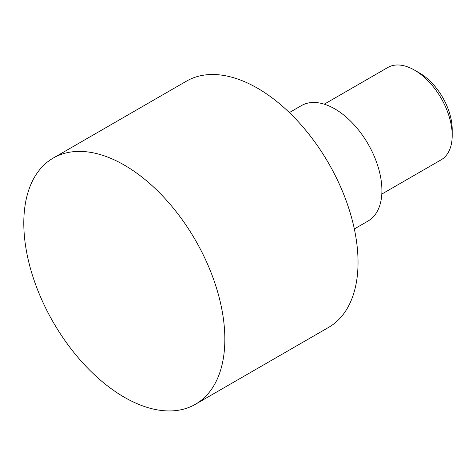 <?xml version="1.0" encoding="UTF-8"?>
<svg xmlns="http://www.w3.org/2000/svg" width="476" height="476" viewBox="0 0 476 476"><rect width="100%" height="100%" fill="white"/><g stroke="black" fill="none" stroke-linecap="round" stroke-linejoin="round"><path stroke-width="0.71" d="M414.507 70.115L419.606 73.06A46.095 26.614 -120 0 1 452.2 129.514L452.2 135.404A53.312 30.779 -120 0 0 414.507 70.115A53.312 30.779 -120 0 0 387.851 67.473L324.269 104.179M195.404 404.291L328.595 327.393A142.157 82.074 -120 0 0 358.035 262.312A142.157 82.074 -120 0 0 295.983 119.25A142.157 82.074 -120 0 0 186.431 81.164L53.241 158.062A142.157 82.074 -120 0 0 23.8 223.143A142.157 82.074 -120 0 0 85.853 366.205A142.157 82.074 -120 0 0 195.404 404.291A142.157 82.074 -120 0 0 224.845 339.209A142.157 82.074 -120 0 0 162.792 196.148A142.157 82.074 -120 0 0 53.241 158.062M289.36 112.574L301.469 105.583A66.64 38.473 60 0 1 334.789 108.879A66.64 38.473 60 0 1 378.325 167.606A66.64 38.473 60 0 1 368.109 221.001L354.328 228.956M381.806 194.077L441.157 159.811A53.312 30.779 -120 0 0 452.2 135.404"/></g></svg>
